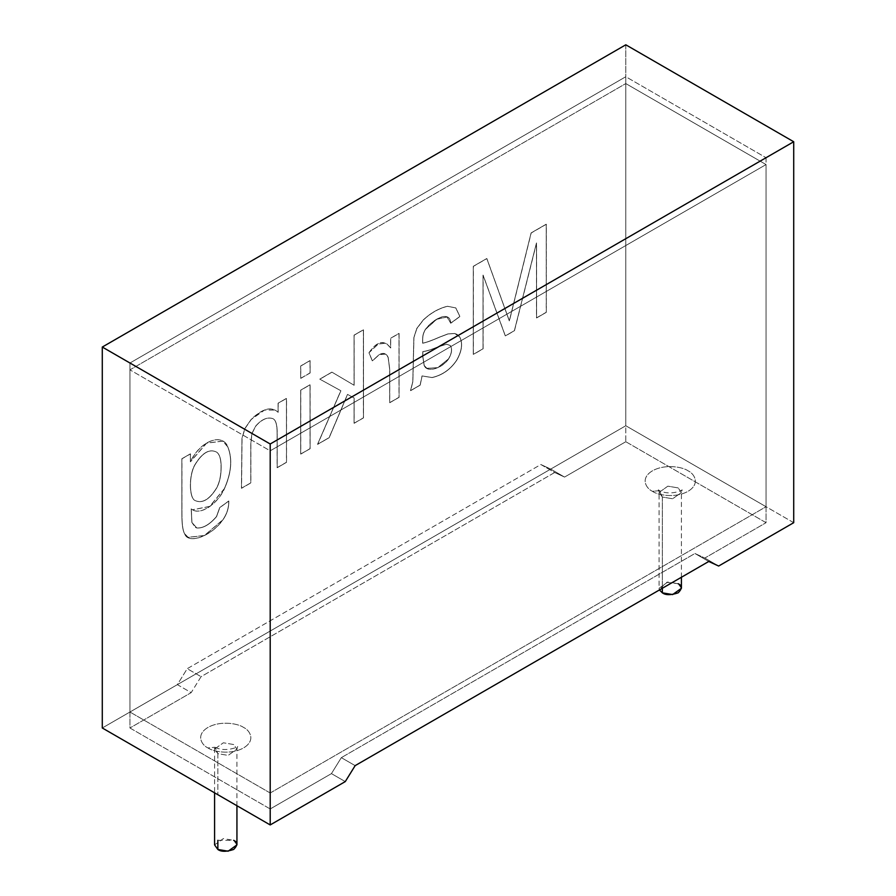 <?xml version="1.0" encoding="UTF-8"?>
<svg xmlns="http://www.w3.org/2000/svg" width="896" height="896" viewBox="0 0 896 896"><rect width="100%" height="100%" fill="white"/><g stroke="black" fill="none" stroke-linecap="round" stroke-linejoin="round"><path stroke-width="0.67" stroke-dasharray="4.48 3.36" d="M766.058 157.718L766.058 506.722L625.8 425.746L625.8 76.731L766.058 157.718L625.8 76.731L129.942 363.014L129.942 712.018L625.8 425.746L766.058 506.722L270.2 793.005L129.942 712.018L270.2 793.005L270.2 443.99L129.942 363.014L270.2 443.99L766.058 157.718L270.2 443.99L270.2 793.005L766.058 506.722L766.058 157.718M207.973 747.947C212.464 751.363 230.138 755.406 243.533 747.947C256.458 740.208 249.446 730.005 243.533 727.418C239.053 724.002 221.379 719.958 207.973 727.418C195.059 735.157 202.059 745.36 207.973 747.947C202.059 745.36 195.059 735.157 207.973 727.418C221.379 719.958 239.053 724.002 243.533 727.418C249.446 730.005 256.458 740.208 243.533 747.947C230.138 755.406 212.464 751.363 207.973 747.947L214.962 747.253L217.851 753.648L214.581 749.09L223.362 742.784L233.654 744.531L236.936 749.09L228.144 755.395L217.851 753.648L217.851 794.707L217.851 753.648L228.144 755.395L236.936 749.09L233.654 744.531L223.362 742.784L214.581 749.09L217.851 753.648L214.962 747.253L207.973 747.947M652.467 491.333C656.947 494.738 674.621 498.781 688.027 491.333C700.941 483.594 693.941 473.39 688.027 470.803C683.536 467.387 665.862 463.344 652.467 470.803C639.542 478.531 646.554 488.734 652.467 491.333C646.554 488.734 639.542 478.531 652.467 470.803C665.862 463.344 683.536 467.387 688.027 470.803C693.941 473.39 700.941 483.594 688.027 491.333C674.621 498.781 656.947 494.738 652.467 491.333L659.445 490.638L662.346 497.034L659.064 492.464L667.856 486.17L678.149 487.906L681.419 492.464L672.638 498.77L662.346 497.034L662.346 588.269L662.346 497.034L672.638 498.77L681.419 492.464L678.149 487.906L667.856 486.17L659.064 492.464L662.346 497.034L659.445 490.638L652.467 491.333M625.8 76.731L625.8 425.746L129.942 712.018L129.942 363.014L625.8 76.731M681.419 588.28L678.149 583.71L667.856 581.974L659.064 588.28L659.445 589.949L666.221 582.254L678.149 583.71M236.936 844.894L233.654 840.336L223.362 838.6L214.581 844.894M217.851 840.336L233.654 840.336M331.442 773.618L345.274 781.592L331.442 773.618L270.2 808.965L331.442 773.618L341.32 757.646L331.442 773.618M102.29 727.989L177.352 684.645L191.184 692.63L129.942 727.989L270.2 808.965L270.2 450.834L766.058 164.562L766.058 522.693L704.816 558.051L694.938 553.493L341.32 757.646L694.938 553.493L704.816 558.051L766.058 522.693L625.8 441.717L625.8 83.574L129.942 369.858L129.942 727.989L191.184 692.63L201.062 676.67L554.68 472.506L564.558 477.075L625.8 441.717L564.558 477.075L550.726 469.09L540.848 464.52L187.23 668.685L177.352 684.645L102.29 727.989M625.8 44.8L625.8 425.746L550.726 469.09L625.8 425.746L625.8 44.8M181.854 458.752L181.854 513.979C181.854 523.925 182.728 530.466 184.498 533.602C188.104 544.914 211.669 535.853 222.835 519.781C226.89 514.013 228.861 507.741 228.726 500.976L219.699 507.595L216.496 516.522C209.608 524.574 203.011 528.382 196.717 527.946L191.856 522.379L191.195 508.883C199.886 516.499 217.93 503.406 224.358 488.622C231.37 472.774 232.523 458.886 227.808 446.981C222.768 432.846 200.603 440.082 190.378 461.742L190.378 453.835L181.854 458.752L181.955 514.035C181.955 523.992 182.829 530.522 184.598 533.658L188.171 537.376L204.546 535.528L222.936 519.837C226.99 514.069 228.95 507.797 228.827 501.032L228.726 500.976C228.861 507.741 226.89 514.013 222.835 519.781L204.445 535.472L188.082 537.32L184.498 533.602C182.728 530.466 181.854 523.925 181.854 513.979L181.854 458.752L190.378 453.835L190.378 461.742L206.528 443.106L222.779 441.09L227.808 446.981C232.523 458.886 231.37 472.774 224.358 488.622L209.686 506.397L192.506 509.768L191.195 508.883L191.856 522.379L195.272 527.341L196.717 527.946C203.011 528.382 209.608 524.574 216.496 516.522L219.699 507.595L228.827 501.032L219.699 507.595L216.597 516.578C209.709 524.63 203.112 528.438 196.818 528.002L195.362 527.397L191.946 522.435L191.195 508.883L192.606 509.835L209.787 506.453L224.459 488.678C231.47 472.83 232.624 458.942 227.909 447.037L222.88 441.146L206.629 443.162L190.478 461.798L190.378 453.835L181.854 458.752M272.843 418.634C267.411 416.898 261.744 419.362 255.853 426.037L252 433.485L250.88 444.024L250.88 482.91L241.55 488.298L242.066 438.222L245 428.501L251.294 419.429C262.584 408.475 271.544 406.123 278.174 412.339L278.174 403.256L286.541 398.429L286.541 462.325L277.211 467.712L277.211 432.802C277.211 424.592 275.755 419.866 272.843 418.634C275.755 419.866 277.211 424.592 277.211 432.802L277.11 467.656L286.44 462.269L286.44 398.373L278.074 403.2L278.074 412.283C271.443 406.056 262.483 408.419 251.194 419.362L244.899 428.445L241.965 438.166L241.45 488.242L250.79 482.854L250.79 443.968L251.899 433.418L255.752 425.981C261.654 419.306 267.31 416.842 272.742 418.578C275.654 419.81 277.11 424.536 277.11 432.746L277.211 467.712L286.541 462.325L277.11 467.656L277.11 432.746C277.11 424.536 275.654 419.81 272.742 418.578C267.31 416.842 261.654 419.306 255.752 425.981L251.899 433.418L250.79 443.968L250.79 482.854L241.45 488.242L241.965 438.166L244.899 428.445L251.194 419.362L264.432 410.021L275.352 410.032L278.074 412.283L278.074 403.2L286.44 398.373L286.541 462.325L286.541 398.429L278.074 403.2L278.174 412.339L275.453 410.088L264.533 410.077L251.294 419.429L245 428.501L242.066 438.222L241.55 488.298L250.88 482.91L250.88 444.024L252 433.485L255.853 426.037C261.744 419.362 267.411 416.898 272.843 418.634L272.742 418.578M300.698 454.037L310.027 448.65L310.027 384.754L300.698 390.141L300.698 454.037L310.128 448.706L300.698 454.037L300.698 390.141L310.027 384.754L310.128 448.706L310.027 384.754L300.698 390.141L300.698 454.037M300.698 378.314L310.027 372.926L310.027 360.573L300.698 365.96L300.698 378.314L310.128 372.982L300.698 378.314L300.698 365.96L310.027 360.573L310.128 372.982L310.027 360.573L300.698 365.96L300.698 378.314M354.054 423.237L363.384 417.85L363.384 329.762L354.054 335.149L354.054 385.224L331.89 372.131L319.76 379.131L340.816 390.701L317.531 444.315L329.101 437.64L347.502 394.386L354.054 397.936L354.054 423.237L363.485 417.906L354.054 423.237L354.054 397.936L347.502 394.386L329.101 437.64L317.531 444.315L340.816 390.701L319.76 379.131L331.89 372.131L354.054 385.224L354.054 335.149L363.384 329.762L363.485 417.906L363.485 329.818L354.054 335.149L354.144 385.28L331.89 372.131L319.76 379.131L340.906 390.757L317.531 444.315L329.19 437.696L347.502 394.386L354.144 397.992L354.054 423.237M389.659 402.674L398.989 397.286L398.989 333.39L390.622 338.229L390.622 347.95C384.194 339.416 376.97 341.029 368.962 352.778L372.31 360.864L379.154 354.626C383.466 352.318 386.456 353.282 388.136 357.526L389.659 369.23L389.749 402.73L399.09 397.342L389.659 402.674L389.659 369.23L388.136 357.526L385.605 354.043L379.154 354.626L372.31 360.864L368.962 352.778L378.056 344.086L386.019 343L390.622 347.95L390.622 338.229L398.989 333.39L399.09 397.342L399.09 333.446L390.622 338.229L390.712 348.006L386.12 343.067L378.157 344.142L368.962 352.778L372.411 360.92L379.254 354.682L385.706 354.099L388.237 357.582L389.749 369.298L389.659 402.674M420.09 385.112L422.016 375.917L432.006 377.518C442.176 375.211 450.363 369.488 456.557 360.36C461.877 351.064 462.918 343.246 459.648 336.907L454.731 333.48L447.933 333.894L439.51 337.109C431.861 340.469 426.227 342.485 422.621 343.179C422.374 334.578 423.338 333.581 425.264 329.47C433.709 318.181 450.229 310.162 450.666 323.176L459.85 316.467L455.739 307.888L447.418 306.253C438.782 308.37 430.752 312.906 423.326 319.861L416.786 328.44L413.851 337.523L412.787 381.595L410.502 390.645L420.179 385.168L422.117 375.973L420.09 385.112L410.502 390.645L412.787 381.595L413.851 337.523L416.786 328.44L423.326 319.861C430.752 312.906 438.782 308.37 447.418 306.253L455.739 307.888L459.85 316.467L450.666 323.176L447.003 316.949L436.744 319.211L425.264 329.47C423.338 333.581 422.374 334.578 422.621 343.179C426.227 342.485 431.861 340.469 439.51 337.109L447.933 333.894L454.731 333.48L456.994 334.331L459.648 336.907C462.918 343.246 461.877 351.064 456.557 360.36C450.363 369.488 442.176 375.211 432.006 377.518L422.016 375.917L432.107 377.586C442.277 375.267 450.453 369.544 456.646 360.416C461.978 351.12 463.008 343.302 459.749 336.963L457.094 334.387L454.821 333.536L448.034 333.95L439.611 337.165C431.95 340.525 426.328 342.541 422.722 343.235L422.722 343.235C422.475 334.634 423.438 333.637 425.354 329.526L436.845 319.267L447.104 317.005L450.766 323.232L459.95 316.523L455.84 307.944L447.518 306.309C438.883 308.426 430.853 312.962 423.427 319.928L416.886 328.507L413.941 337.579L412.877 381.651L410.502 390.645L420.09 385.112M536.48 317.901L546.224 312.278L546.224 224.202L531.104 232.926L509.298 320.891L486.786 258.518L473.29 266.314L473.29 354.39L483.022 348.768L483.022 275.094L505.288 335.91L514.371 330.669L536.48 242.939L536.581 317.957L546.325 312.334L536.48 317.901L536.48 242.939L514.371 330.669L505.288 335.91L483.022 275.094L483.022 348.768L473.29 354.39L473.29 266.314L486.786 258.518L509.298 320.891L531.104 232.926L546.224 224.202L546.325 312.334L546.325 224.258L531.104 232.926L509.398 320.947L486.875 258.574L473.29 266.314L473.29 354.39L483.123 348.824L483.022 275.094L505.288 335.91L514.472 330.725L536.48 242.939L536.48 317.901M793.71 522.693L625.8 425.746L793.71 522.693M718.648 566.037L704.816 558.051L718.648 566.037M546.325 312.334L536.581 317.957L536.581 242.995L514.472 330.725L505.389 335.966L483.123 275.15L483.123 348.824L473.39 354.446L473.39 266.37L486.875 258.574L509.398 320.947L531.205 232.982L546.325 224.258L546.325 312.334M422.822 351.546L422.621 355.645L424.144 365.49L426.888 368.29L437.662 367.662L448.739 358.725L437.752 367.73L426.989 368.346L424.245 365.546L422.722 355.701L422.923 351.602C426.362 351.254 431.502 349.653 438.346 346.808L446.555 344.232L450.307 345.52C452.413 348.858 451.898 353.259 448.739 358.725L448.638 358.669C451.797 353.203 452.323 348.802 450.218 345.464L446.454 344.165L438.245 346.752C431.402 349.597 426.261 351.198 422.822 351.546C426.261 351.198 431.402 349.597 438.245 346.752L446.454 344.165L450.218 345.464C452.323 348.802 451.797 353.203 448.638 358.669C442.557 368.054 427.056 373.296 424.144 365.49L422.621 355.645L422.822 351.546M422.117 375.973L420.179 385.168L410.603 390.701L412.877 381.651L413.941 337.579L416.886 328.507L423.427 319.928C430.853 312.962 438.883 308.426 447.518 306.309L455.84 307.944L459.95 316.523L450.766 323.232C450.33 310.218 433.81 318.237 425.354 329.526C423.438 333.637 422.475 334.634 422.722 343.235C426.328 342.541 431.95 340.525 439.611 337.165L448.034 333.95L454.821 333.536L459.749 336.963C463.008 343.302 461.978 351.12 456.646 360.416C450.453 369.544 442.277 375.267 432.107 377.586L422.117 375.973M422.923 351.602L422.722 355.701L424.245 365.546C427.157 373.363 442.658 368.11 448.739 358.725C451.898 353.259 452.413 348.858 450.307 345.52L446.555 344.232L438.346 346.808C431.502 349.653 426.362 351.254 422.923 351.602M399.09 397.342L389.749 402.73L389.749 369.298L388.237 357.582C386.557 353.338 383.566 352.374 379.254 354.682L372.411 360.92L369.062 352.834C377.07 341.085 384.294 339.472 390.712 348.006L390.712 338.285L399.09 333.446L399.09 397.342M363.485 417.906L354.144 423.293L354.144 397.992L347.603 394.442L329.19 437.696L317.632 444.371L340.906 390.757L319.861 379.187L331.979 372.187L354.144 385.28L354.144 335.205L363.485 329.818L363.485 417.906M310.128 372.982L300.787 378.37L300.787 366.016L310.128 360.629L310.128 372.982M310.128 448.706L300.787 454.093L300.787 390.197L310.128 384.81L310.128 448.706M216.653 452.133C219.587 454.328 221.054 459.256 221.066 466.917C221.054 475.294 219.598 482.238 216.709 487.771C209.406 499.643 202.104 503.866 194.79 500.416C189.157 497.638 188.619 475.384 194.891 464.755C202.216 452.659 209.462 448.448 216.653 452.133C209.462 448.448 202.216 452.659 194.891 464.755C188.619 475.384 189.157 497.638 194.79 500.416C202.104 503.866 209.406 499.643 216.709 487.771C219.598 482.238 221.054 475.294 221.066 466.917C221.054 459.256 219.587 454.328 216.653 452.133L216.754 452.189C219.677 454.384 221.155 459.312 221.166 466.973C221.155 475.35 219.699 482.294 216.798 487.827C209.507 499.699 202.205 503.922 194.891 500.472C189.258 497.694 188.72 475.44 194.992 464.811C202.317 452.715 209.563 448.504 216.754 452.189C209.563 448.504 202.317 452.715 194.992 464.811C188.72 475.44 189.258 497.694 194.891 500.472C202.205 503.922 209.507 499.699 216.798 487.827C219.699 482.294 221.155 475.35 221.166 466.973L221.166 466.973C221.155 459.312 219.677 454.384 216.754 452.189M228.827 501.032C228.95 507.797 226.99 514.069 222.936 519.837C211.77 535.909 188.205 544.97 184.598 533.658C182.829 530.522 181.955 523.992 181.955 514.035L181.955 458.808L190.478 453.891L190.478 461.798C200.704 440.138 222.869 432.902 227.909 447.037C232.624 458.942 231.47 472.83 224.459 488.678C218.03 503.462 199.976 516.555 191.296 508.939L191.946 522.435L196.818 528.002C203.112 528.438 209.709 524.63 216.597 516.578L219.8 507.651L228.827 501.032M625.8 441.717L766.058 522.693L766.058 164.562L625.8 83.574L625.8 441.717M270.2 808.965L129.942 727.989L129.942 369.858L270.2 450.834L270.2 808.965M625.8 83.574L766.058 164.562L270.2 450.834L129.942 369.858L625.8 83.574M201.062 676.67L191.184 692.63L177.352 684.645L187.23 668.685L201.062 676.67L187.23 668.685L540.848 464.52L554.68 472.506L201.062 676.67M564.558 477.075L554.68 472.506L540.848 464.52L550.726 469.09L564.558 477.075M708.77 561.467L694.938 553.493L708.77 561.467M355.152 765.632L341.32 757.646L355.152 765.632M681.419 577.259L681.419 492.464L682.17 489.821L680.422 490.963C672.437 493.662 665.448 493.55 659.445 490.638L658.314 489.821L659.064 492.464L659.064 588.28M236.936 805.728L236.936 749.09L237.686 746.435L235.939 747.589C227.954 750.288 220.954 750.176 214.962 747.253L213.83 746.435L214.581 749.09L214.581 792.826"/><path stroke-width="1.34" d="M678.149 583.71C682.326 585.614 682.326 588.65 678.149 592.838C670.891 595.258 665.627 595.258 662.346 592.838L662.346 588.269L662.346 592.838L659.445 589.949L662.346 592.838L672.638 594.574L681.419 588.28L681.419 577.259M214.581 792.826L214.581 844.894L217.851 849.464L228.144 851.2L236.936 844.894L236.936 805.728M233.654 840.336C237.843 842.229 237.843 845.275 233.654 849.464C226.408 851.872 221.144 851.872 217.851 849.464L217.851 840.336M345.274 781.592L270.2 824.936L102.29 727.989L102.29 347.043L625.8 44.8L793.71 141.747L270.2 443.99L270.2 824.936L345.274 781.592L355.152 765.632L708.77 561.467L718.648 566.037L793.71 522.693L793.71 141.747L793.71 522.693L718.648 566.037L708.77 561.467L355.152 765.632L345.274 781.592M270.2 824.936L270.2 443.99L102.29 347.043L102.29 727.989L270.2 824.936M270.2 443.99L793.71 141.747L625.8 44.8L102.29 347.043L270.2 443.99"/></g></svg>
